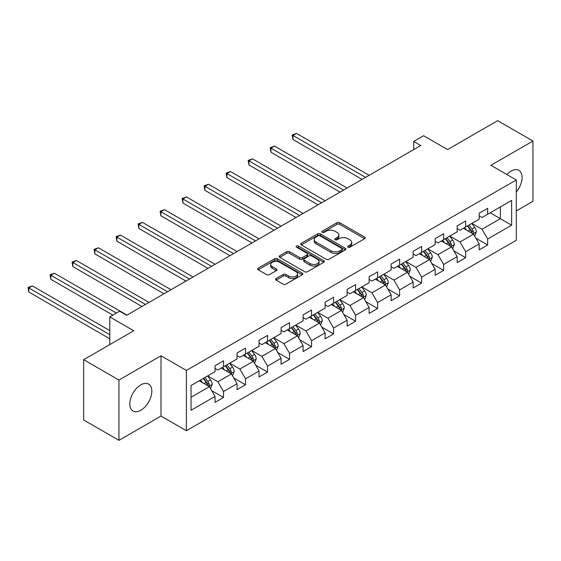 <?xml version="1.0" encoding="UTF-8"?>
<svg xmlns="http://www.w3.org/2000/svg" width="561" height="561" viewBox="0 0 561 561"><rect width="100%" height="100%" fill="white"/><g stroke="black" fill="none" stroke-linecap="round" stroke-linejoin="round"><path stroke-width="0.84" d="M348.002 247.205A1.374 0.792 0 0 0 349.938 247.205L364.657 238.706A1.956 1.129 0 0 0 365.232 237.906A1.956 1.129 0 0 0 364.657 237.107L339.728 222.717A1.956 1.129 0 0 0 336.958 222.717L322.238 231.209A1.374 0.792 0 0 0 321.839 231.77A1.374 0.792 0 0 0 322.238 232.331A1.374 0.792 0 0 0 324.181 232.331L326.081 231.23A6.269 3.618 0 0 1 334.945 231.23L337.028 232.429A6.269 3.618 0 0 1 338.858 234.989A6.269 3.618 0 0 1 337.028 237.548L335.12 238.649A1.374 0.792 0 0 0 334.721 239.21A1.374 0.792 0 0 0 335.12 239.764A1.374 0.792 0 0 0 337.063 239.764L338.963 238.67A6.269 3.618 0 0 1 347.827 238.67L349.903 239.87A6.269 3.618 0 0 1 351.74 242.429A6.269 3.618 0 0 1 349.903 244.982L348.002 246.083A1.374 0.792 0 0 0 347.603 246.644A1.374 0.792 0 0 0 348.002 247.205L348.002 246.083M140.818 410.273A15.568 8.99 120 0 0 150.986 396.557A15.568 8.99 120 0 0 148.602 384.089A15.568 8.99 120 0 0 140.818 384.86A15.568 8.99 120 0 0 130.65 398.576A15.568 8.99 120 0 0 133.041 411.045A15.568 8.99 120 0 0 140.818 410.273M516.302 191.974A15.568 8.99 120 0 0 518.862 170.32A15.568 8.99 120 0 0 511.078 171.091A15.568 8.99 120 0 0 506.842 174.513M276.152 278.529A1.956 1.129 0 0 0 275.577 279.329A1.956 1.129 0 0 0 276.152 280.128L283.151 284.168A1.956 1.129 0 0 0 285.921 284.168L302.26 274.729A1.956 1.129 0 0 0 302.835 273.929A1.956 1.129 0 0 0 302.26 273.13L277.33 258.74A1.956 1.129 0 0 0 274.56 258.74L258.214 268.172A1.956 1.129 0 0 0 257.646 268.971A1.956 1.129 0 0 0 258.214 269.771L266.664 274.652A1.956 1.129 0 0 0 269.434 274.652L276.433 270.612A1.956 1.129 0 0 0 277.001 269.813A1.956 1.129 0 0 0 276.433 269.014L272.239 266.594A5.238 3.022 0 0 1 270.704 264.455A5.238 3.022 0 0 1 273.943 261.664A5.238 3.022 0 0 1 279.651 262.317L296.061 271.79A5.238 3.022 0 0 1 297.596 273.929A5.238 3.022 0 0 1 294.364 276.727A5.238 3.022 0 0 1 288.656 276.068L285.921 274.49A1.956 1.129 0 0 0 283.151 274.49L276.152 278.529L276.152 280.128M516.302 210.929L532.95 201.315L532.95 141.028L497.677 120.664L447.58 149.584L423.597 135.734L413.716 141.435L420.771 145.509L126.709 315.289L119.654 311.215L109.781 316.916L109.781 344.615M118.946 380.049L118.946 440.336L161 416.059L161 355.772L118.946 380.049L83.673 359.685L133.763 330.766L109.781 316.916M161 355.772L186.399 370.435L516.302 179.969L516.302 240.255L186.399 430.722L186.399 370.435M532.95 141.028L490.903 165.306L516.302 179.969M326.221 259.301A1.956 1.129 0 0 0 328.991 259.301L345.338 249.862A1.956 1.129 0 0 0 345.913 249.063A1.956 1.129 0 0 0 345.338 248.264L320.408 233.867A1.956 1.129 0 0 0 317.638 233.867L301.292 243.306A1.956 1.129 0 0 0 300.717 244.105A1.956 1.129 0 0 0 301.292 244.905L326.221 259.301M297.064 247.499A1.374 0.792 0 0 1 298.452 247.696L298.452 246.062L323.795 260.697A1.956 1.129 0 0 1 324.37 261.496A1.956 1.129 0 0 1 323.795 262.296L307.456 271.734A1.956 1.129 0 0 1 304.686 271.734L279.757 257.338L279.757 255.739A1.956 1.129 0 0 0 279.182 256.538A1.956 1.129 0 0 0 279.757 257.338M279.757 255.739L286.748 251.7A1.956 1.129 0 0 1 289.518 251.7L299.63 257.541A1.956 1.129 0 0 0 302.4 257.541L307.042 254.862A1.956 1.129 0 0 0 307.61 254.063A1.956 1.129 0 0 0 307.042 253.263L296.517 247.184A1.374 0.792 0 0 1 296.11 246.623A1.374 0.792 0 0 1 296.958 245.893A1.374 0.792 0 0 1 298.452 246.062M118.946 440.336L83.673 419.972L83.673 359.685M211.728 390.68L223.509 397.483L223.509 391.536L237.051 383.717L237.051 389.664L245.522 384.776L245.522 378.829L259.063 371.01L259.063 376.957L267.534 372.069L267.534 366.123L281.075 358.297L281.075 364.25L289.546 359.363L289.546 353.409L303.094 345.59L303.094 351.537L311.558 346.649L311.558 340.702L325.107 332.883L325.107 338.83L333.571 333.942L333.571 327.996L347.119 320.177L347.119 326.123L355.583 321.236L355.583 315.289L369.131 307.463L369.131 313.41L377.595 308.522L377.595 302.575L391.143 294.756L391.143 300.703L399.607 295.815L399.607 289.869L413.155 282.05L413.155 287.996L421.62 283.109L421.62 277.162L435.168 269.336L435.168 275.29L443.632 270.395L443.632 264.448L457.18 256.629L457.18 262.576L465.644 257.688L465.644 251.742L479.192 243.923L479.192 249.869L487.656 244.982L487.656 239.035L511.646 225.185L511.646 200.417L500.356 206.939L500.356 218.671L511.646 225.185M223.509 397.483L215.038 402.37L215.038 396.424L191.056 410.273L191.056 385.512L215.038 371.663L215.038 365.716L223.509 360.828L223.509 366.775L237.051 358.949L237.051 353.002L245.522 348.115L245.522 354.061L259.063 346.242L259.063 340.296L267.534 335.408L267.534 341.354L281.075 333.536L281.075 327.589L289.546 322.701L289.546 328.648L303.094 320.829L303.094 314.875L311.558 309.988L311.558 315.934L325.107 308.115L325.107 302.169L333.571 297.281L333.571 303.228L347.119 295.409L347.119 289.462L355.583 284.574L355.583 290.521L369.131 282.702L369.131 276.755L377.595 271.868L377.595 277.814L391.143 269.988L391.143 264.042L399.607 259.154L399.607 265.101L413.155 257.282L413.155 251.335L421.62 246.447L421.62 252.394L435.168 244.575L435.168 238.628L443.632 233.741L443.632 239.687L457.18 231.861L457.18 225.915L465.644 221.027L465.644 226.974L479.192 219.155L479.192 213.208L487.656 208.32L487.656 214.267L511.646 200.417M221.251 368.079L231.413 373.942L217.864 381.76L207.703 375.898M215.038 368.402L217.864 370.029L223.509 366.775M217.864 381.76L223.509 391.536M231.413 373.942L237.051 383.717M243.264 355.365L253.425 361.235L239.877 369.054L229.715 363.184M237.051 355.695L239.877 357.322L245.522 354.061M239.877 369.054L245.522 378.829M253.425 361.235L259.063 371.01M265.276 342.659L275.437 348.521L261.889 356.347L251.728 350.478M259.063 342.981L261.889 344.615L267.534 341.354M261.889 356.347L267.534 366.123M275.437 348.521L281.075 358.297M287.288 329.952L297.449 335.815L283.901 343.634L273.74 337.771M281.075 330.275L283.901 331.902L289.546 328.648M283.901 343.634L289.546 353.409M297.449 335.815L303.094 345.59M309.3 317.238L319.461 323.108L305.913 330.927L295.752 325.064M303.094 317.568L305.913 319.195L311.558 315.934M305.913 330.927L311.558 340.702M319.461 323.108L325.107 332.883M331.313 304.532L341.474 310.401L327.926 318.22L317.764 312.351M325.107 304.861L327.926 306.488L333.571 303.228M327.926 318.22L333.571 327.996M341.474 310.401L347.119 320.177M353.325 291.825L363.486 297.688L349.938 305.514L339.777 299.644M347.119 292.148L349.938 293.782L355.583 290.521M349.938 305.514L355.583 315.289M363.486 297.688L369.131 307.463M375.337 279.119L385.498 284.981L371.95 292.8L361.789 286.937M369.131 279.441L371.95 281.068L377.595 277.814M371.95 292.8L377.595 302.575M385.498 284.981L391.143 294.756M397.349 266.405L407.51 272.274L393.962 280.093L383.801 274.224M391.143 266.734L393.962 268.361L399.607 265.101M393.962 280.093L399.607 289.869M407.51 272.274L413.155 282.05M419.362 253.698L429.523 259.561L415.974 267.387L405.813 261.517M413.155 254.021L415.974 255.655L421.62 252.394M415.974 267.387L421.62 277.162M429.523 259.561L435.168 269.336M441.374 240.992L451.535 246.854L437.987 254.673L427.826 248.811M435.168 241.314L437.987 242.941L443.632 239.687M437.987 254.673L443.632 264.448M451.535 246.854L457.18 256.629M463.386 228.278L473.547 234.147L459.999 241.966L449.838 236.104M457.18 228.608L459.999 230.234L465.644 226.974M459.999 241.966L465.644 251.742M473.547 234.147L479.192 243.923M490.195 212.801L500.356 218.671L482.011 229.26L471.85 223.39M479.192 215.901L482.011 217.528L487.656 214.267M482.011 229.26L487.656 239.035M161 416.059L186.399 430.722M413.716 141.435L413.716 149.584M191.056 397.244L209.4 386.648L199.239 380.786M209.4 386.648L215.038 396.424M475.875 238.18L487.656 244.982M453.863 250.886L465.644 257.688M431.851 263.593L443.632 270.395M409.839 276.307L421.62 283.109M387.826 289.013L399.607 295.815M365.814 301.72L377.595 308.522M343.802 314.433L355.583 321.236M321.79 327.14L333.571 333.942M299.777 339.847L311.558 346.649M277.765 352.553L289.546 359.363M255.753 365.267L267.534 372.069M233.741 377.974L245.522 384.776M348.549 247.394L349.903 246.616A6.269 3.618 0 0 0 351.74 244.056L351.74 242.429M338.858 234.989L338.858 236.616A6.269 3.618 0 0 1 337.028 239.175L335.667 239.961M364.629 238.72L339.728 224.344A1.956 1.129 0 0 0 336.958 224.344L322.785 232.52M345.31 249.876L320.408 235.501A1.956 1.129 0 0 0 317.638 235.501L301.32 244.919M341.873 249.624A1.374 0.792 0 0 0 342.273 249.063A1.374 0.792 0 0 0 341.873 248.502L319.987 235.865A1.374 0.792 0 0 0 318.052 235.865L316.039 237.03A6.269 3.618 0 0 0 314.209 239.589A6.269 3.618 0 0 0 316.039 242.149L330.997 250.781A6.269 3.618 0 0 0 339.868 250.781L341.873 249.624L341.873 251.251A1.374 0.792 0 0 0 342.273 250.69L342.273 249.063M314.209 239.589L314.209 241.216A6.269 3.618 0 0 0 316.039 243.776L316.039 242.149M341.873 251.251L339.868 252.408A6.269 3.618 0 0 1 330.997 252.408L316.039 243.776M279.778 257.352L286.748 253.334L286.748 251.7M307.61 254.063L307.61 255.69A1.956 1.129 0 0 1 307.042 256.489L302.4 259.168A1.956 1.129 0 0 1 299.63 259.168L289.518 253.334A1.956 1.129 0 0 0 286.748 253.334M298.452 247.696L323.774 262.31M310.121 263.593A5.238 3.022 0 0 0 315.829 264.252A5.238 3.022 0 0 0 319.069 261.454A5.238 3.022 0 0 0 317.533 259.315L311.748 255.977A1.956 1.129 0 0 0 308.978 255.977L304.335 258.656A1.956 1.129 0 0 0 303.767 259.455A1.956 1.129 0 0 0 304.335 260.255L310.121 263.593L310.121 265.227A5.238 3.022 0 0 0 315.829 265.879A5.238 3.022 0 0 0 319.069 263.088L319.069 261.454M303.767 259.455L303.767 261.089A1.956 1.129 0 0 0 304.335 261.889L304.335 260.255M310.121 265.227L304.335 261.889M297.596 273.929L297.596 275.563A5.238 3.022 0 0 1 294.364 278.354A5.238 3.022 0 0 1 288.656 277.702L285.921 276.124A1.956 1.129 0 0 0 283.151 276.124L276.18 280.142M270.704 264.455L270.704 266.082A5.238 3.022 0 0 0 272.239 268.221L272.239 266.594M276.405 270.626L272.239 268.221M302.232 274.75L277.33 260.367A1.956 1.129 0 0 0 274.56 260.367L258.242 269.792M474.662 236.076L476.338 231.847A5.287 3.05 -120 0 0 474.648 227.345L471.738 223.46M466.661 230.171L464.683 227.528M369.124 175.327L296.503 133.399L292.975 135.432L292.975 139.507L362.069 179.401M472.727 233.671L473.484 232.072A5.287 3.05 -120 0 0 471.969 228.895L469.059 225.003M467.734 225.767L470.967 230.08A2.693 1.557 60 0 1 471.45 230.901L473.484 232.072M467.362 225.985L470.279 229.87A5.287 3.05 60 0 1 471.787 233.053M292.975 139.507L292.197 134.984L365.597 177.367M292.197 134.984L296.503 133.399M452.65 248.782L454.326 244.554A5.287 3.05 -120 0 0 452.636 240.052L449.726 236.167M444.649 242.878L442.671 240.241M347.112 188.033L274.49 146.105L270.963 148.139L270.963 152.213L340.057 192.107M450.714 246.384L451.472 244.785A5.287 3.05 -120 0 0 449.957 241.602L447.047 237.717M445.722 238.481L448.954 242.794A2.693 1.557 60 0 1 449.438 243.607L451.472 244.785M445.35 238.691L448.267 242.576A5.287 3.05 60 0 1 449.775 245.76M270.963 152.213L270.185 147.697L343.584 190.074M270.185 147.697L274.49 146.105M430.638 261.496L432.314 257.268A5.287 3.05 -120 0 0 430.624 252.766L427.713 248.874M422.636 255.592L420.659 252.948M325.1 200.747L252.478 158.812L248.951 160.853L248.951 164.927L318.045 204.821M428.702 259.091L429.46 257.492A5.287 3.05 -120 0 0 427.945 254.308L425.035 250.423M423.709 251.188L426.942 255.5A2.693 1.557 60 0 1 427.426 256.321L429.46 257.492M423.338 251.398L426.255 255.29A5.287 3.05 60 0 1 427.763 258.467M248.951 164.927L248.172 160.404L321.572 202.78M248.172 160.404L252.478 158.812M408.625 274.203L410.301 269.974A5.287 3.05 -120 0 0 408.611 265.472L405.701 261.58M400.624 268.298L398.647 265.655M303.087 213.453L230.466 171.526L226.939 173.559L226.939 177.634L296.033 217.528M406.69 271.797L407.447 270.199A5.287 3.05 -120 0 0 405.933 267.022L403.022 263.13M401.697 263.894L404.93 268.207A2.693 1.557 60 0 1 405.414 269.028L407.447 270.199M401.325 264.112L404.243 267.997A5.287 3.05 60 0 1 405.75 271.18M226.939 177.634L226.16 173.111L299.56 215.487M226.16 173.111L230.466 171.526M386.613 286.909L388.289 282.681A5.287 3.05 -120 0 0 386.599 278.179L383.689 274.294M378.612 281.005L376.634 278.368M281.075 226.16L208.454 184.232L204.926 186.266L204.926 190.34L274.02 230.234M384.678 284.511L385.435 282.905A5.287 3.05 -120 0 0 383.92 279.729L381.01 275.844M379.685 276.608L382.918 280.921A2.693 1.557 60 0 1 383.401 281.734L385.435 282.905M379.313 276.818L382.23 280.703A5.287 3.05 60 0 1 383.738 283.887M204.926 190.34L204.148 185.817L277.548 228.201M204.148 185.817L208.454 184.232M364.601 299.623L366.277 295.395A5.287 3.05 -120 0 0 364.587 290.886L361.677 287.001M356.6 293.719L354.622 291.075M259.063 238.874L186.441 196.939L182.914 198.98L182.914 203.054L252.008 242.941M362.665 297.218L363.423 295.619A5.287 3.05 -120 0 0 361.908 292.435L358.998 288.55M357.673 289.315L360.905 293.627A2.693 1.557 60 0 1 361.389 294.448L363.423 295.619M357.301 289.525L360.218 293.417A5.287 3.05 60 0 1 361.726 296.594M182.914 203.054L182.136 198.531L255.535 240.907M182.136 198.531L186.441 196.939M342.589 312.33L344.265 308.101A5.287 3.05 -120 0 0 342.575 303.599L339.664 299.707M334.587 306.425L332.61 303.781M237.051 251.58L164.429 209.653L160.902 211.686L160.902 215.761L229.996 255.655M340.653 309.924L341.411 308.326A5.287 3.05 -120 0 0 339.896 305.142L336.986 301.257M335.66 302.021L338.893 306.334A2.693 1.557 60 0 1 339.377 307.155L341.411 308.326M335.289 302.232L338.206 306.124A5.287 3.05 60 0 1 339.714 309.3M160.902 215.761L160.123 211.238L233.523 253.614M160.123 211.238L164.429 209.653M320.576 325.036L322.252 320.808A5.287 3.05 -120 0 0 320.562 316.306L317.652 312.421M312.575 319.132L310.598 316.495M215.038 264.287L142.417 222.359L138.89 224.393L138.89 228.467L207.984 268.361M318.641 322.631L319.398 321.032A5.287 3.05 -120 0 0 317.884 317.856L314.973 313.964M313.648 314.728L316.881 319.041A2.693 1.557 60 0 1 317.365 319.861L319.398 321.032M313.276 314.945L316.194 318.83A5.287 3.05 60 0 1 317.701 322.014M138.89 228.467L138.111 223.944L211.511 266.328M138.111 223.944L142.417 222.359M298.564 337.743L300.24 333.515A5.287 3.05 -120 0 0 298.55 329.012L295.64 325.128M290.563 331.839L288.585 329.202M193.026 276.994L120.405 235.066L116.877 237.107L116.877 241.174L185.971 281.068M296.629 335.345L297.386 333.746A5.287 3.05 -120 0 0 295.871 330.562L292.961 326.677M291.636 327.442L294.869 331.754A2.693 1.557 60 0 1 295.352 332.568L297.386 333.746M291.264 327.652L294.181 331.537A5.287 3.05 60 0 1 295.689 334.721M116.877 241.174L116.099 236.658L189.499 279.034M116.099 236.658L120.405 235.066M276.552 350.457L278.228 346.228A5.287 3.05 -120 0 0 276.538 341.726L273.628 337.834M268.551 344.552L266.573 341.908M171.014 289.707L98.392 247.773L94.865 249.813L94.865 253.888L163.959 293.782M274.617 348.051L275.374 346.453A5.287 3.05 -120 0 0 273.859 343.269L270.949 339.384M269.624 340.148L272.856 344.461A2.693 1.557 60 0 1 273.34 345.281L275.374 346.453M269.252 340.359L272.169 344.251A5.287 3.05 60 0 1 273.677 347.427M94.865 253.888L94.087 249.365L167.487 291.741M94.087 249.365L98.392 247.773M254.54 363.163L256.216 358.935A5.287 3.05 -120 0 0 254.526 354.433L251.616 350.548M246.538 357.259L244.561 354.615M149.002 302.414L76.38 260.486L72.853 262.52L72.853 266.594L141.947 306.488M252.604 360.758L253.362 359.159A5.287 3.05 -120 0 0 251.847 355.983L248.937 352.091M247.611 352.855L250.837 357.168A2.693 1.557 60 0 1 251.328 357.988L253.362 359.159M247.24 353.072L250.157 356.957A5.287 3.05 60 0 1 251.665 360.141M72.853 266.594L72.074 262.071L145.474 304.448M72.074 262.071L76.38 260.486M232.527 375.87L234.203 371.641A5.287 3.05 -120 0 0 232.513 367.139L229.603 363.255M224.526 369.965L222.549 367.329M126.989 315.121L54.368 273.193L50.841 275.227L50.841 279.301L112.88 315.121M230.592 373.472L231.349 371.866A5.287 3.05 -120 0 0 229.835 368.689L226.925 364.804M225.599 365.569L228.825 369.881A2.693 1.557 60 0 1 229.316 370.695L231.349 371.866M225.227 365.779L228.145 369.664A5.287 3.05 60 0 1 229.652 372.848M50.841 279.301L50.062 274.785L116.408 313.087M50.062 274.785L54.368 273.193M210.515 388.584L212.191 384.355A5.287 3.05 -120 0 0 210.501 379.846L207.591 375.961M202.514 382.679L200.536 380.035M109.781 330.604L32.356 285.9L28.828 287.94L28.828 292.015L109.781 338.746M208.58 386.178L209.337 384.58A5.287 3.05 -120 0 0 207.822 381.396L204.912 377.511M203.587 378.275L206.813 382.588A2.693 1.557 60 0 1 207.304 383.408L209.337 384.58M203.215 378.486L206.132 382.378A5.287 3.05 60 0 1 207.64 385.554M28.828 292.015L28.05 287.491L109.781 334.672M28.05 287.491L32.356 285.9M349.903 246.616L349.903 244.982M335.12 239.764L335.12 238.649M337.028 239.175L337.028 237.548M322.238 232.331L322.238 231.209M336.958 224.344L336.958 222.717M339.728 224.344L339.728 222.717M364.657 238.706L364.657 237.107M301.292 244.905L301.292 243.306M317.638 235.501L317.638 233.867M320.408 235.501L320.408 233.867M345.338 249.862L345.338 248.264M330.997 252.408L330.997 250.781M339.868 252.408L339.868 250.781M289.518 253.334L289.518 251.7M299.63 259.168L299.63 257.541M302.4 259.168L302.4 257.541M307.042 256.489L307.042 254.862M323.795 262.296L323.795 260.697M283.151 276.124L283.151 274.49M285.921 276.124L285.921 274.49M288.656 277.702L288.656 276.068M276.433 270.612L276.433 269.014M258.214 269.771L258.214 268.172M274.56 260.367L274.56 258.74M277.33 260.367L277.33 258.74M302.26 274.729L302.26 273.13M473.021 233.846L476.303 231.952M471.969 228.895L474.648 227.345M468.211 231.062L470.279 229.87M451.009 246.552L454.291 244.659M449.957 241.602L452.636 240.052M446.198 243.776L448.267 242.576M428.997 259.259L432.279 257.366M427.945 254.308L430.624 252.766M424.186 256.482L426.255 255.29M406.984 271.973L410.266 270.079M405.933 267.022L408.611 265.472M402.174 269.189L404.243 267.997M384.972 284.679L388.254 282.786M383.92 279.729L386.599 278.179M380.162 281.903L382.23 280.703M362.96 297.386L366.242 295.493M361.908 292.435L364.587 290.886M358.149 294.609L360.218 293.417M340.948 310.1L344.23 308.199M339.896 305.142L342.575 303.599M336.137 307.316L338.206 306.124M318.936 322.806L322.217 320.913M317.884 317.856L320.562 316.306M314.125 320.022L316.194 318.83M296.923 335.513L300.205 333.62M295.871 330.562L298.55 329.012M292.113 332.736L294.181 331.537M274.911 348.22L278.193 346.326M273.859 343.269L276.538 341.726M270.1 345.443L272.169 344.251M252.899 360.933L256.181 359.04M251.847 355.983L254.526 354.433M248.088 358.149L250.157 356.957M230.887 373.64L234.168 371.747M229.835 368.689L232.513 367.139M226.076 370.863L228.145 369.664M208.874 386.347L212.156 384.453M207.822 381.396L210.501 379.846M204.064 383.57L206.132 382.378"/></g></svg>
